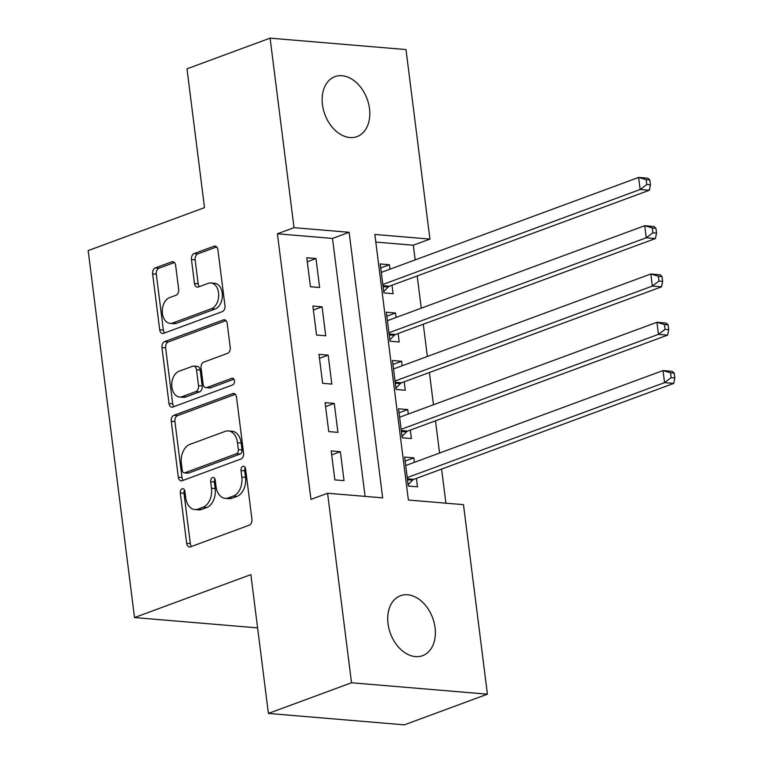 <?xml version="1.0" encoding="UTF-8"?>
<svg xmlns="http://www.w3.org/2000/svg" width="763" height="763" viewBox="0 0 763 763"><rect width="100%" height="100%" fill="white"/><g stroke="black" fill="none" stroke-linecap="round" stroke-linejoin="round"><path stroke-width="1.14" d="M182.176 488.787A3.433 2.308 -85.2 0 0 180.306 492.946L186.668 543.304A4.902 3.3 -85.2 0 0 189.52 546.976A4.902 3.3 -85.2 0 0 190.531 546.833L249.272 525.163A4.902 3.3 -85.2 0 0 251.933 519.212L245.572 468.854A3.433 2.308 -85.2 0 0 243.578 466.279A3.433 2.308 -85.2 0 0 242.872 466.384A3.433 2.308 -85.2 0 0 241.003 470.542L241.823 477.056A15.68 10.568 -85.2 0 1 233.297 496.084L228.404 497.886A15.68 10.568 -85.2 0 1 225.18 498.344A15.68 10.568 -85.2 0 1 216.043 486.575L215.223 480.061A3.433 2.308 -85.2 0 0 213.23 477.485A3.433 2.308 -85.2 0 0 212.524 477.581A3.433 2.308 -85.2 0 0 210.655 481.749L211.485 488.263A15.68 10.568 -85.2 0 1 202.958 507.281L198.056 509.093A15.68 10.568 -85.2 0 1 194.832 509.541A15.68 10.568 -85.2 0 1 185.705 497.772L184.875 491.258A3.433 2.308 -85.2 0 0 182.882 488.682A3.433 2.308 -85.2 0 0 182.176 488.787M184.608 490.189A3.433 2.308 -85.2 0 0 183.978 493.251L190.34 543.609A4.902 3.3 -85.2 0 0 191.57 546.451M245.295 467.795A3.433 2.308 -85.2 0 0 244.675 470.857L245.505 477.371L241.823 477.056M214.947 478.992A3.433 2.308 -85.2 0 0 214.327 482.054L215.156 488.568L211.485 488.263M369.483 108.604A31.941 22.499 -110.3 0 1 357.036 136.596A31.941 22.499 -110.3 0 1 322.463 104.655A31.941 22.499 -110.3 0 1 334.909 76.662A31.941 22.499 -110.3 0 1 369.483 108.604M435.053 627.672A31.941 22.499 -110.3 0 1 422.607 655.665A31.941 22.499 -110.3 0 1 388.033 623.724A31.941 22.499 -110.3 0 1 400.48 595.722A31.941 22.499 -110.3 0 1 435.053 627.672M175.633 265.371A4.902 3.3 -85.2 0 0 172.781 261.69A4.902 3.3 -85.2 0 0 171.78 261.833L155.299 267.918A4.902 3.3 -85.2 0 0 152.629 273.86L159.696 329.788A4.902 3.3 -85.2 0 0 162.548 333.469A4.902 3.3 -85.2 0 0 163.559 333.326L222.3 311.647A4.902 3.3 -85.2 0 0 224.961 305.696L217.894 249.778A4.902 3.3 -85.2 0 0 215.042 246.096A4.902 3.3 -85.2 0 0 214.031 246.239L194.126 253.583A4.902 3.3 -85.2 0 0 191.465 259.525L194.489 283.464A4.902 3.3 -85.2 0 0 197.34 287.146A4.902 3.3 -85.2 0 0 198.351 287.002L208.223 283.359A13.105 8.841 -85.2 0 1 210.922 282.978A13.105 8.841 -85.2 0 1 218.695 294.776A13.105 8.841 -85.2 0 1 211.427 308.71L172.753 322.987A13.105 8.841 -85.2 0 1 170.054 323.369A13.105 8.841 -85.2 0 1 162.281 311.562A13.105 8.841 -85.2 0 1 169.548 297.627L175.995 295.252A4.902 3.3 -85.2 0 0 178.666 289.301L175.633 265.371M487.423 694.177L404.314 724.85L268.414 713.434L250.874 574.615L134.517 617.553L88.165 250.588L204.513 207.641L186.983 68.823L270.092 38.15L405.992 49.566L429.931 239.086L374.843 234.46L408.386 500.032L463.484 504.658L487.423 694.177L351.524 682.761L327.585 493.241L382.673 497.867L349.13 232.295L294.032 227.67L270.092 38.15M268.414 713.434L351.524 682.761M365.096 496.389L332.506 238.438L277.408 233.802L310.961 499.374L327.585 493.241M277.408 233.802L294.032 227.67M173.916 415.32A4.902 3.3 -85.2 0 0 171.255 421.262L178.323 477.19A4.902 3.3 -85.2 0 0 181.174 480.862A4.902 3.3 -85.2 0 0 182.176 480.719L240.917 459.04A4.902 3.3 -85.2 0 0 243.578 453.098L236.52 397.17A4.902 3.3 -85.2 0 0 233.659 393.498A4.902 3.3 -85.2 0 0 232.658 393.641L173.916 415.32L177.588 415.625A4.902 3.3 -85.2 0 0 174.927 421.567L181.995 477.495A4.902 3.3 -85.2 0 0 183.215 480.337M169.004 403.484L161.947 347.556A4.902 3.3 -85.2 0 1 164.608 341.614L223.34 319.935A4.902 3.3 -85.2 0 1 224.351 319.792A4.902 3.3 -85.2 0 1 227.202 323.474L230.226 347.403A4.902 3.3 -85.2 0 1 227.565 353.355L203.74 362.139A4.902 3.3 -85.2 0 0 201.079 368.09L203.082 383.961A4.902 3.3 -85.2 0 0 205.934 387.642A4.902 3.3 -85.2 0 0 206.945 387.499L231.752 378.343A3.433 2.308 -85.2 0 1 232.457 378.248A3.433 2.308 -85.2 0 1 234.489 381.338A3.433 2.308 -85.2 0 1 232.581 384.981L172.867 407.022A4.902 3.3 -85.2 0 1 171.866 407.165A4.902 3.3 -85.2 0 1 169.004 403.484L172.686 403.799L165.619 347.871L161.947 347.556M389.988 269.186L389.426 264.713L380.747 267.918M389.426 264.713L380.241 263.941L383.903 292.916L393.088 293.688L392.02 285.238M396.092 317.475L395.53 313.002L386.851 316.206M395.53 313.002L386.345 312.229L390.007 341.195L399.192 341.967L398.124 333.517M402.196 365.763L401.624 361.281L392.945 364.485M401.624 361.281L392.449 360.508L396.102 389.483L405.287 390.255L404.218 381.805M408.291 414.042L407.728 409.569L399.049 412.773M407.728 409.569L398.544 408.796L402.206 437.771L411.391 438.544L410.322 430.094M331.18 450.914L334.843 479.879L344.027 480.652L340.365 451.686L331.18 450.914M325.086 402.626L328.739 431.6L337.923 432.373L334.27 403.398L325.086 402.626M318.982 354.337L322.644 383.312L331.829 384.085L328.166 355.11L318.982 354.337M312.887 306.058L316.54 335.024L325.725 335.796L322.062 306.831L312.887 306.058M319.63 287.508L315.968 258.543L306.783 257.77L310.446 286.745L319.63 287.508M445.897 503.179L441.596 469.083M439.564 453.041L435.492 420.804M433.47 404.752L429.397 372.516M427.366 356.464L423.293 324.227M421.262 308.185L417.189 275.948M415.167 259.897L413.317 245.219L375.797 242.071M414.395 462.33L413.823 457.857L404.648 457.085L408.3 486.05L417.485 486.823L416.417 478.372M134.517 617.553L257.608 627.892M413.317 245.219L429.931 239.086M332.506 238.438L349.13 232.295M413.823 457.857L405.143 461.062M340.365 451.686L331.686 454.882M334.27 403.398L325.582 406.603M328.166 355.11L319.487 358.314M322.062 306.831L313.383 310.026M315.968 258.543L307.289 261.747M194.832 509.541L198.504 509.856A15.68 10.568 -85.2 0 0 201.728 509.398L198.056 509.093M215.156 488.568A15.68 10.568 -85.2 0 1 206.63 507.586L201.728 509.398M225.18 498.344L228.852 498.649A15.68 10.568 -85.2 0 0 232.076 498.201L228.404 497.886M245.505 477.371A15.68 10.568 -85.2 0 1 236.978 496.389L232.076 498.201M235.29 394.328L177.588 415.625M182.233 470.285A3.433 2.308 -85.2 0 0 184.226 472.86A3.433 2.308 -85.2 0 0 184.932 472.764L236.492 453.737A3.433 2.308 -85.2 0 0 238.352 449.569L237.484 442.702A15.68 10.568 -85.2 0 0 228.356 430.933A15.68 10.568 -85.2 0 0 225.133 431.391L189.882 444.39A15.68 10.568 -85.2 0 0 181.356 463.418L182.233 470.285M184.226 472.86L187.898 473.165A3.433 2.308 -85.2 0 0 188.604 473.07L184.932 472.764M228.356 430.933L232.028 431.238A15.68 10.568 -85.2 0 1 241.156 443.007L242.024 449.884A3.433 2.308 -85.2 0 1 240.164 454.042L188.604 473.07M225.982 320.632L168.28 341.929A4.902 3.3 -85.2 0 0 165.619 347.871M205.934 387.642L209.615 387.947A4.902 3.3 -85.2 0 0 210.617 387.804L233.898 379.221M179.028 371.266A13.105 8.841 -85.2 0 0 171.761 385.201A13.105 8.841 -85.2 0 0 179.534 397.008A13.105 8.841 -85.2 0 0 182.233 396.626L195.853 391.591A4.902 3.3 -85.2 0 0 198.514 385.649L196.511 369.769A4.902 3.3 -85.2 0 0 193.659 366.097A4.902 3.3 -85.2 0 0 192.648 366.24L179.028 371.266M179.534 397.008L183.206 397.313A13.105 8.841 -85.2 0 0 185.905 396.932L182.233 396.626M193.659 366.097L197.331 366.402A4.902 3.3 -85.2 0 1 200.183 370.084L202.185 385.964A4.902 3.3 -85.2 0 1 199.524 391.905L185.905 396.932M172.686 403.799A4.902 3.3 -85.2 0 0 173.907 406.641M170.054 323.369L173.726 323.674A13.105 8.841 -85.2 0 0 176.425 323.293L172.753 322.987M210.922 282.978L214.594 283.283A13.105 8.841 -85.2 0 1 222.367 295.09A13.105 8.841 -85.2 0 1 215.099 309.025L176.425 323.293M216.673 246.926L197.798 253.898A4.902 3.3 -85.2 0 0 195.137 259.84L198.161 283.769A4.902 3.3 -85.2 0 0 199.381 286.621M174.412 262.529L158.971 268.223A4.902 3.3 -85.2 0 0 156.31 274.165L163.368 330.093A4.902 3.3 -85.2 0 0 164.589 332.945M408.138 484.724L412.564 480.165A4.988 3.367 94.8 0 1 413.756 479.355L673.729 383.407L664.544 382.635L663.018 370.57L405.716 465.535M407.232 477.6L664.544 382.635L671.163 377.656L674.835 377.962L674.225 373.136L670.553 372.821L671.163 377.656M670.553 372.821L663.018 370.57L672.203 371.343L674.225 373.136M674.835 377.962L673.729 383.407M402.034 436.436L406.46 431.877A4.988 3.367 94.8 0 1 407.661 431.076L667.625 335.129L658.45 334.356L656.924 322.282L399.612 417.247M401.138 429.321L658.45 334.356L665.069 329.368L668.741 329.673L668.13 324.847L664.459 324.542L665.069 329.368M664.459 324.542L656.924 322.282L666.109 323.054L668.13 324.847M668.741 329.673L667.625 335.129M395.94 388.148L400.365 383.598A4.988 3.367 94.8 0 1 401.557 382.788L661.531 286.84L652.346 286.068L650.82 273.993L393.508 368.958M395.034 381.033L652.346 286.068L658.965 281.08L662.637 281.394L662.026 276.559L658.355 276.254L658.965 281.08M658.355 276.254L650.82 273.993L660.005 274.766L662.026 276.559M662.637 281.394L661.531 286.84M389.836 339.869L394.261 335.31A4.988 3.367 94.8 0 1 395.463 334.499L655.427 238.552L646.251 237.779L644.725 225.714L387.413 320.679M388.939 332.744L646.251 237.779L652.87 232.801L656.542 233.106L655.932 228.28L652.26 227.965L652.87 232.801M652.26 227.965L644.725 225.714L653.901 226.487L655.932 228.28M656.542 233.106L655.427 238.552M383.741 291.58L388.167 287.022A4.988 3.367 94.8 0 1 389.359 286.22L649.332 190.273L640.147 189.501L638.621 177.426L381.309 272.391M382.835 284.465L640.147 189.501L646.766 184.512L650.438 184.818L649.828 179.992L646.156 179.686L646.766 184.512M646.156 179.686L638.621 177.426L647.806 178.199L649.828 179.992M650.438 184.818L649.332 190.273M183.978 493.251L180.306 492.946M244.675 470.857L241.003 470.542M214.327 482.054L210.655 481.749M206.63 507.586L202.958 507.281M236.978 496.389L233.297 496.084M190.34 543.609L186.668 543.304M234.632 393.803L232.658 393.641M181.995 477.495L178.323 477.19M174.927 421.567L171.255 421.262M240.164 454.042L236.492 453.737M242.024 449.884L238.352 449.569M241.156 443.007L237.484 442.702M168.28 341.929L164.608 341.614M225.323 320.107L223.34 319.935M210.617 387.804L206.945 387.499M233.135 378.467L231.752 378.343M199.524 391.905L195.853 391.591M202.185 385.964L198.514 385.649M200.183 370.084L196.511 369.769M215.099 309.025L211.427 308.71M198.161 283.769L194.489 283.464M195.137 259.84L191.465 259.525M197.798 253.898L194.126 253.583M216.015 246.401L214.031 246.239M163.368 330.093L159.696 329.788M156.31 274.165L152.629 273.86M158.971 268.223L155.299 267.918M173.754 262.005L171.78 261.833M412.564 480.165L407.509 479.736M413.756 479.355L407.394 478.821M406.46 431.877L401.405 431.457M407.661 431.076L401.29 430.542M400.365 383.598L395.31 383.169M401.557 382.788L395.186 382.253M394.261 335.31L389.206 334.881M395.463 334.499L389.092 333.965M388.167 287.022L383.112 286.602M389.359 286.22L382.988 285.677"/></g></svg>
